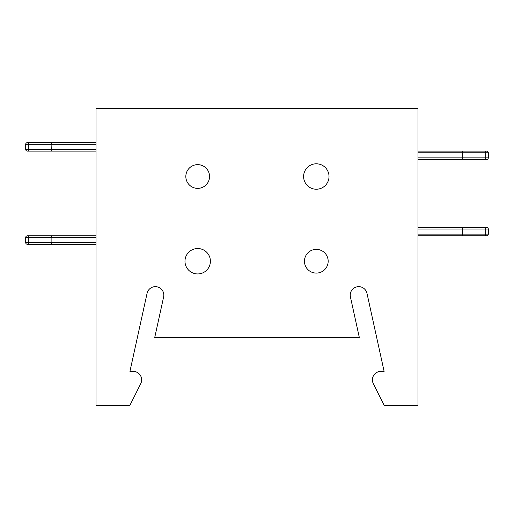 <?xml version="1.0" encoding="UTF-8"?>
<svg xmlns="http://www.w3.org/2000/svg" width="514" height="514" viewBox="0 0 514 514"><rect width="100%" height="100%" fill="white"/><g stroke="black" fill="none" stroke-linecap="round" stroke-linejoin="round"><path stroke-width="0.77" d="M154.733 337.486L163.632 296.944A8.475 8.475 0 0 0 157.175 286.851A8.475 8.475 0 0 0 147.081 293.308L129.939 371.378L133.177 371.378A8.475 8.475 0 0 1 140.752 383.643L129.939 405.27L96.022 405.27L96.034 108.73L417.991 108.73L417.978 405.27L384.119 405.27L373.305 383.643A8.475 8.475 0 0 1 380.88 371.378L384.119 371.378L366.977 293.308A8.475 8.475 0 0 0 356.883 286.851A8.475 8.475 0 0 0 350.426 296.944L359.325 337.486L154.733 337.486M209.551 176.514A11.861 11.861 0 0 0 197.691 164.647A11.861 11.861 0 0 0 185.83 176.514A11.861 11.861 0 0 0 197.691 188.375A11.861 11.861 0 0 0 209.551 176.514M210.399 261.234A12.709 12.709 0 0 0 197.691 248.525A12.709 12.709 0 0 0 184.982 261.234A12.709 12.709 0 0 0 197.691 273.943A12.709 12.709 0 0 0 210.399 261.234M328.17 261.234A11.861 11.861 0 0 0 316.309 249.374A11.861 11.861 0 0 0 304.449 261.234A11.861 11.861 0 0 0 316.309 273.095A11.861 11.861 0 0 0 328.17 261.234M329.018 176.514A12.709 12.709 0 0 0 316.309 163.805A12.709 12.709 0 0 0 303.601 176.514A12.709 12.709 0 0 0 316.309 189.223A12.709 12.709 0 0 0 329.018 176.514M163.632 296.944A8.475 8.475 0 0 0 157.175 286.851A8.475 8.475 0 0 0 147.081 293.308L129.939 371.378L133.177 371.378M384.119 405.27L373.305 383.643M384.119 371.378L380.88 371.378M366.977 293.308A8.475 8.475 0 0 0 356.883 286.851A8.475 8.475 0 0 0 350.426 296.944M28.707 151.09L27.396 151.09A1.696 1.696 121.1 0 1 25.7 149.401L25.7 144.318A1.696 1.696 0 0 1 27.396 142.622L51.31 142.622L51.117 144.318L28.321 144.318L28.321 149.401A1.696 0.385 90 0 0 28.707 151.09L51.31 151.09L51.117 144.318L96.022 144.318L96.022 142.622L28.707 142.622A1.696 0.385 90 0 0 28.321 144.318L25.7 144.318L25.7 149.401L96.022 149.401L96.022 144.318M96.022 149.401L96.022 151.09L51.31 151.09M49.479 151.09L86.705 151.09M86.648 151.09L49.421 151.09M86.59 142.622L49.421 142.622M49.537 142.622L86.705 142.622M417.991 159.565L462.69 159.565L417.991 159.565M417.991 157.869L488.3 157.869A1.696 1.696 -10.2 0 1 486.604 159.565L462.69 159.565L462.69 151.09L485.293 151.09L417.991 151.09M486.604 159.565A1.696 1.696 -10.2 0 0 488.3 157.869L488.3 152.786A1.696 1.696 0 0 0 486.604 151.09L485.293 151.09A1.696 0.385 -90 0 1 485.679 152.786L417.991 152.786M464.521 151.09L427.295 151.09M427.352 151.09L464.579 151.09M464.463 159.565L427.295 159.565M427.41 159.565L464.579 159.565M417.991 234.127L485.679 234.127L485.679 229.038A1.696 0.385 -90 0 0 485.293 227.349L486.604 227.349A1.696 1.696 -170.3 0 1 488.3 229.038L488.3 234.127A1.696 1.696 -10.3 0 1 486.604 235.817L417.991 235.817L462.69 235.817L462.69 227.349L485.293 227.349L417.991 227.349M464.579 227.349L427.346 227.349M427.295 227.349L464.527 227.349M427.41 235.817L464.579 235.817M464.463 235.817L427.295 235.817M485.293 235.817A1.696 0.385 -90 0 0 485.679 234.127L488.3 234.127L488.3 229.038L417.991 229.038M96.022 237.513L51.117 237.513L51.31 235.817L28.707 235.817A1.696 0.385 90 0 0 28.321 237.513L28.321 242.595L25.7 242.595L25.7 237.513L25.7 242.595A1.696 1.696 121.2 0 0 27.396 244.291L96.022 244.291L96.022 235.817L51.31 235.817L96.022 235.817M49.537 244.291L86.705 244.291M86.59 244.291L49.421 244.291M28.707 235.817L27.396 235.817A1.696 1.696 0 0 0 25.7 237.513A1.696 1.696 0 0 1 27.396 235.817M25.7 237.513L51.117 237.513L51.117 242.595L96.022 242.595M51.31 244.291L51.117 242.595L28.321 242.595A1.696 0.385 90 0 0 28.707 244.291M485.293 159.565A1.696 0.385 -90 0 0 485.679 157.869L485.679 152.786L488.3 152.786"/></g></svg>
